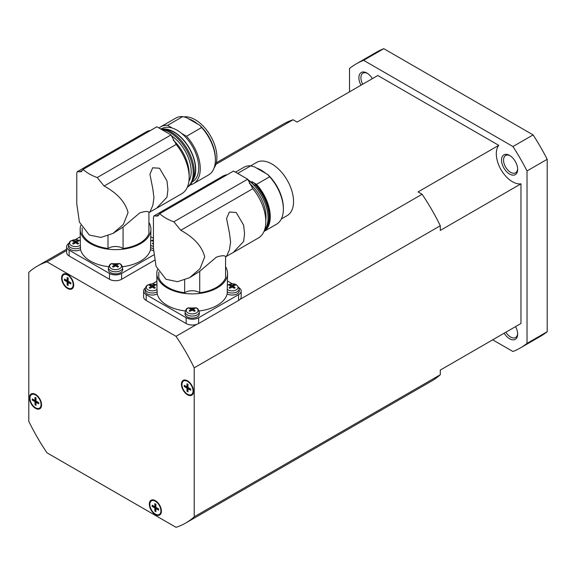 <?xml version="1.0" encoding="UTF-8"?>
<svg xmlns="http://www.w3.org/2000/svg" width="576" height="576" viewBox="0 0 576 576"><rect width="100%" height="100%" fill="white"/><g stroke="black" fill="none" stroke-linecap="round" stroke-linejoin="round"><path stroke-width="0.86" d="M498.751 336.326L440.294 370.073L520.978 323.489L520.978 183.838L440.294 230.422L440.294 225.749A148.334 85.644 -120 0 0 422.107 194.249L418.061 191.916L498.751 145.332L377.806 75.506L297.115 122.09L293.076 119.758A148.334 85.644 -120 0 0 283.421 124.034L216.295 162.792M520.978 183.838A22.824 13.176 60 0 1 512.446 181.728A22.824 13.176 60 0 1 498.334 163.994A22.824 13.176 60 0 1 498.751 145.332M517.644 168.79A9.986 5.767 60 0 1 515.592 172.807A9.986 5.767 60 0 1 510.602 172.31A9.986 5.767 60 0 1 504.079 163.512A9.986 5.767 60 0 1 505.606 155.513A9.986 5.767 60 0 1 510.113 155.743M509.594 155.426A11.412 6.588 -120 0 0 501.523 160.085A11.412 6.588 -120 0 0 509.594 174.06A11.412 6.588 -120 0 0 517.658 169.402A11.412 6.588 -120 0 0 509.594 155.426L509.594 155.426M504.166 333.202A11.412 6.588 -120 0 0 512.856 339.847A11.412 6.588 -120 0 0 517.658 334.094A11.412 6.588 -120 0 0 515.563 326.621M362.714 84.218A9.986 5.767 60 0 1 360.907 77.738A9.986 5.767 60 0 1 362.974 73.166A9.986 5.767 60 0 1 367.481 73.397M372.384 78.631A11.412 6.588 -120 0 0 366.962 73.08A11.412 6.588 -120 0 0 358.891 77.738A11.412 6.588 -120 0 0 360.986 85.212M187.488 380.801A8.561 4.939 60 0 1 193.082 388.346A8.561 4.939 60 0 1 191.772 395.201A8.561 4.939 60 0 1 187.488 394.776A8.561 4.939 60 0 1 181.901 387.238A8.561 4.939 60 0 1 183.211 380.376A8.561 4.939 60 0 1 187.488 380.801M188.683 394.733A8.561 4.939 -120 0 0 192.06 395.006M61.582 278.006A8.561 4.939 60 0 1 63.353 274.09A8.561 4.939 60 0 1 69.948 276.386A8.561 4.939 60 0 1 73.678 284.998A8.561 4.939 60 0 1 71.906 288.914A8.561 4.939 60 0 1 65.311 286.625A8.561 4.939 60 0 1 61.582 278.006M63.662 273.938A8.561 4.939 -120 0 0 62.215 276.998M35.51 408.355A8.561 4.939 60 0 1 29.923 400.81A8.561 4.939 60 0 1 31.234 393.955A8.561 4.939 60 0 1 35.51 394.38A8.561 4.939 60 0 1 41.105 401.918A8.561 4.939 60 0 1 39.794 408.78A8.561 4.939 60 0 1 35.51 408.355M31.55 393.797A8.561 4.939 -120 0 0 30.096 396.864M161.424 511.142A8.561 4.939 60 0 1 159.653 515.066A8.561 4.939 60 0 1 153.058 512.77A8.561 4.939 60 0 1 149.321 504.158A8.561 4.939 60 0 1 151.092 500.242A8.561 4.939 60 0 1 157.687 502.531A8.561 4.939 60 0 1 161.424 511.142M156.564 514.598A8.561 4.939 -120 0 0 159.948 514.872M123.077 248.486L123.077 227.059L139.745 212.904C144.576 211.342 147.636 211.082 148.925 212.134L148.925 233.561A34.229 19.764 180 0 1 123.077 248.486A9.986 5.767 0 0 0 122.594 248.191A9.986 5.767 0 0 0 108 248.486L108 235.793M123.077 227.059L112.954 233.438L100.894 237.442L89.316 235.03L79.409 222.12L76.781 203.854L76.781 173.038L77.292 171.677L81.31 171.713L83.088 169.394A42.79 24.703 0 0 0 89.316 173.952A42.79 24.703 0 0 0 97.207 177.545L104.126 186.026C117.454 193.334 125.431 202.212 128.059 212.659L123.343 224.46L112.954 233.438M108 248.486A34.229 19.764 180 0 1 91.332 243.18A34.229 19.764 180 0 1 82.145 233.561L82.145 227.894M150.595 130.421A35.654 20.585 -120 0 0 146.117 131.947L77.292 171.677M156.564 208.26L149.926 211.954L152.856 205.33L153.936 197.719L152.856 189.029L149.926 174.254L152.69 167.782L159.53 168.242L166.975 180.878L167.911 189.655L166.975 197.179L156.564 208.26L181.778 193.709A35.654 20.585 -120 0 0 189.158 177.379A35.654 20.585 -120 0 0 176.177 144.432L171.007 134.935L156.888 126.785L83.088 169.394M189.115 175.55A31.378 18.115 -120 0 0 189.158 173.887A31.378 18.115 -120 0 0 173.268 140.148M188.921 181.238A29.952 17.294 -120 0 0 191.182 171.562A29.952 17.294 -120 0 0 171.238 135.634M161.618 129.514A32.803 18.943 60 0 1 193.198 172.721A32.803 18.943 60 0 1 187.38 187.106M160.387 128.801A32.803 18.943 60 0 1 162.727 128.945A32.803 18.943 60 0 1 194.206 172.145A32.803 18.943 60 0 1 192.679 180.821A32.803 18.943 60 0 1 187.409 187.157L187.337 187.2M192.679 180.821L194.069 177.408A30.334 17.51 -120 0 0 195.48 169.387A30.334 17.51 -120 0 0 166.378 129.449L162.727 128.945M163.411 129.038A30.665 17.705 60 0 1 195.718 169.524A30.665 17.705 60 0 1 192.938 180.18M192.168 181.944L192.391 181.814A30.665 17.705 -120 0 0 198.742 167.774A30.665 17.705 -120 0 0 181.706 133.481A30.665 17.705 -120 0 0 172.411 128.117L167.594 125.338L182.729 116.604L186.581 117.662L199.807 125.302L201.65 127.526A32.803 18.943 60 0 1 215.381 159.912A32.803 18.943 60 0 1 208.591 174.931L193.464 183.665A32.803 18.943 60 0 1 190.152 184.925M214.085 167.998A30.665 17.705 -120 0 0 216.9 157.291A30.665 17.705 -120 0 0 205.798 129.031A30.665 17.705 -120 0 0 183.859 116.885M201.65 127.526L186.516 136.26A32.803 18.943 60 0 1 200.254 168.646A32.803 18.943 60 0 1 193.464 183.665M215.381 159.912L215.381 158.746A31.378 18.115 -120 0 0 199.807 125.302M199.721 292.738L199.721 271.318L216.389 257.155C221.227 255.593 224.287 255.341 225.576 256.385L225.576 277.812A34.229 19.764 180 0 1 199.721 292.738A9.986 5.767 0 0 0 199.246 292.442A9.986 5.767 0 0 0 184.651 292.738L184.651 280.044M199.721 271.318L189.605 277.697L177.545 281.7L165.967 279.281L156.06 266.371L153.432 248.105L153.432 217.296L153.943 215.935L157.961 215.964L159.739 213.646A42.79 24.703 0 0 0 165.967 218.203A42.79 24.703 0 0 0 173.858 221.796L180.778 230.278C194.105 237.593 202.082 246.47 204.71 256.91L199.994 268.718L189.605 277.697M184.651 292.738A34.229 19.764 180 0 1 167.983 287.438A34.229 19.764 180 0 1 158.796 277.812L158.796 272.153M227.246 174.672A35.654 20.585 -120 0 0 222.768 176.198L153.943 215.935M233.215 252.511L226.577 256.212L229.5 249.588L230.587 241.978L229.5 233.28L226.577 218.506L229.342 212.033L236.182 212.494L243.626 225.13L244.562 233.906L243.626 241.43L233.215 252.511L258.43 237.96A35.654 20.585 -120 0 0 265.81 221.638A35.654 20.585 -120 0 0 252.828 188.683L247.658 179.194L233.539 171.036L159.739 213.646M265.788 220.306A29.952 17.294 -120 0 0 266.011 216.864A29.952 17.294 -120 0 0 249.372 183.362M281.326 218.974L287.194 215.582A30.665 17.705 -120 0 0 293.544 201.55A30.665 17.705 -120 0 0 280.159 170.683A30.665 17.705 -120 0 0 256.529 162.468L250.661 165.859M235.476 172.159L243.763 167.371A32.803 18.943 60 0 1 250.704 165.866L254.556 166.925L265.824 173.426L267.782 174.564L269.626 176.789L256.514 184.356L251.705 181.577L254.779 183.586L255.305 185.054A32.803 18.943 60 0 1 269.042 217.44A32.803 18.943 60 0 1 267.509 226.123A32.803 18.943 60 0 1 264.154 231.07M267.509 226.123L267.977 224.986A31.982 18.468 -120 0 0 269.467 216.526A31.982 18.468 -120 0 0 254.779 183.586M247.867 179.827A32.803 18.943 60 0 1 268.027 218.023A32.803 18.943 60 0 1 264.47 230.227M256.514 184.356A32.803 18.943 60 0 1 270.252 216.742A32.803 18.943 60 0 1 264.002 231.422M269.626 176.789A32.803 18.943 60 0 1 283.363 209.174A32.803 18.943 60 0 1 276.566 224.194L263.988 231.458M283.363 209.174L283.363 208.008A31.378 18.115 -120 0 0 267.782 174.564M108.648 266.71A35.374 20.419 180 0 1 90.526 261.115A35.374 20.419 180 0 1 80.539 249.646A7.128 4.118 180 0 1 70.553 249.588A7.128 4.118 180 0 1 68.465 246.571L68.551 244.577A7.049 4.068 0 0 0 70.618 247.558A7.049 4.068 0 0 0 80.525 247.586L80.345 245.232A5.954 3.442 0 0 1 79.812 245.585A5.954 3.442 0 0 1 71.388 245.585A5.954 3.442 0 0 1 71.388 240.725A5.954 3.442 0 0 1 80.165 240.948M111.168 263.815L119.642 263.664C120.96 263.988 121.939 265.313 122.58 267.638L122.666 269.633A7.128 4.118 180 0 1 118.346 273.521A7.128 4.118 180 0 1 110.491 272.642A7.128 4.118 180 0 1 108.403 269.633L108.49 267.638A7.049 4.068 0 0 0 110.556 270.612A7.049 4.068 0 0 0 120.521 270.612A7.049 4.068 0 0 0 122.58 267.638M148.925 222.466A35.374 20.419 180 0 1 150.912 229.205L150.53 249.646A35.374 20.419 180 0 1 122.429 266.71M150.912 229.205A35.374 20.419 180 0 1 129.074 248.076A35.374 20.419 180 0 1 90.526 243.648A35.374 20.419 180 0 1 80.165 229.205A35.374 20.419 180 0 1 80.777 225.41M111.938 263.47A5.954 3.442 0 0 0 111.326 263.779A5.954 3.442 0 0 0 111.326 268.646A5.954 3.442 0 0 0 119.75 268.646A5.954 3.442 0 0 0 119.131 263.47M114.156 264.622A11.398 6.581 -120 0 0 112.486 264.103A10.642 8.662 -111.5 0 1 112.91 263.837A10.642 8.662 -111.5 0 1 113.357 263.599A11.398 6.581 60 0 1 115.027 264.125A1.469 0.85 180 0 1 116.05 264.125A11.398 6.581 -60 0 1 117.72 263.599A10.642 8.662 111.5 0 1 118.584 264.103A11.398 6.581 120 0 0 116.914 264.622A1.469 0.85 180 0 1 116.978 265.097A1.469 0.85 180 0 1 116.914 265.219A11.398 6.581 60 0 1 118.584 266.616A10.642 0.742 147.2 0 0 118.159 266.861A10.642 0.742 147.2 0 0 117.72 267.12A11.398 6.581 -120 0 0 116.05 265.716A1.469 0.85 180 0 1 115.027 265.716A11.398 6.581 120 0 0 113.357 267.12A10.642 0.742 -147.2 0 0 112.486 266.616A11.398 6.581 -60 0 1 114.156 265.219A1.469 0.85 180 0 1 114.098 265.097A1.469 0.85 180 0 1 114.156 264.622L114.667 266.573L114.156 265.219M153.432 239.926A5.954 3.442 0 0 0 151.265 240.725A5.954 3.442 0 0 0 150.912 240.948M153.432 241.308A11.398 6.581 -120 0 0 152.424 241.042A10.642 8.662 -111.5 0 1 152.856 240.775A10.642 8.662 -111.5 0 1 153.295 240.538A11.398 6.581 60 0 1 153.432 240.566M80.165 229.205L80.345 245.232M74.218 241.567A11.398 6.581 -120 0 0 72.547 241.042A10.642 8.662 -111.5 0 1 72.972 240.775A10.642 8.662 -111.5 0 1 73.418 240.538A11.398 6.581 60 0 1 75.082 241.063A1.469 0.85 180 0 1 76.111 241.063A11.398 6.581 -60 0 1 77.774 240.538A10.642 8.662 111.5 0 1 78.646 241.042A11.398 6.581 120 0 0 76.975 241.567A1.469 0.85 180 0 1 77.033 242.042A1.469 0.85 180 0 1 76.975 242.158A11.398 6.581 60 0 1 78.646 243.562A10.642 0.742 147.2 0 0 78.221 243.806A10.642 0.742 147.2 0 0 77.774 244.058A11.398 6.581 -120 0 0 76.111 242.662A1.469 0.85 180 0 1 75.082 242.662A11.398 6.581 120 0 0 73.418 244.058A10.642 0.742 -147.2 0 0 72.547 243.562A11.398 6.581 -60 0 1 74.218 242.158A1.469 0.85 180 0 1 74.16 242.042A1.469 0.85 180 0 1 74.218 241.567L74.729 243.511L74.218 242.158M185.299 310.961A35.374 20.419 180 0 1 167.177 305.366A35.374 20.419 180 0 1 157.19 293.897A7.128 4.118 180 0 1 147.204 293.839A7.128 4.118 180 0 1 145.116 290.83L145.202 288.835A7.049 4.068 0 0 0 147.269 291.809A7.049 4.068 0 0 0 157.176 291.838L156.996 289.483A5.954 3.442 0 0 1 156.463 289.843A5.954 3.442 0 0 1 148.039 289.843A5.954 3.442 0 0 1 148.039 284.976A5.954 3.442 0 0 1 156.816 285.199M187.819 308.074L196.294 307.915C197.611 308.246 198.59 309.564 199.231 311.89L199.318 313.884A7.128 4.118 180 0 1 194.998 317.772A7.128 4.118 180 0 1 187.142 316.901A7.128 4.118 180 0 1 185.054 313.884L185.141 311.89A7.049 4.068 0 0 0 187.207 314.87A7.049 4.068 0 0 0 197.172 314.87A7.049 4.068 0 0 0 199.231 311.89M225.576 266.724A35.374 20.419 180 0 1 227.556 273.463L227.182 293.897A35.374 20.419 180 0 1 199.08 310.961M227.556 273.463A35.374 20.419 180 0 1 205.726 292.327A35.374 20.419 180 0 1 167.177 287.899A35.374 20.419 180 0 1 156.816 273.463A35.374 20.419 180 0 1 157.428 269.669M188.59 307.728A5.954 3.442 0 0 0 187.978 308.038A5.954 3.442 0 0 0 187.978 312.898A5.954 3.442 0 0 0 196.402 312.898A5.954 3.442 0 0 0 195.782 307.728M190.807 308.88A11.398 6.581 -120 0 0 189.137 308.354A10.642 8.662 -111.5 0 1 189.562 308.088A10.642 8.662 -111.5 0 1 190.008 307.85A11.398 6.581 60 0 1 191.671 308.376A1.469 0.85 180 0 1 192.701 308.376A11.398 6.581 -60 0 1 194.364 307.85A10.642 8.662 111.5 0 1 195.235 308.354A11.398 6.581 120 0 0 193.565 308.88A1.469 0.85 180 0 1 193.622 309.355A1.469 0.85 180 0 1 193.565 309.47A11.398 6.581 60 0 1 195.235 310.874A10.642 0.742 147.2 0 0 194.81 311.119A10.642 0.742 147.2 0 0 194.364 311.371A11.398 6.581 -120 0 0 192.701 309.967A1.469 0.85 180 0 1 191.671 309.967A11.398 6.581 120 0 0 190.008 311.371A10.642 0.742 -147.2 0 0 189.137 310.874A11.398 6.581 -60 0 1 190.807 309.47A1.469 0.85 180 0 1 190.75 309.355A1.469 0.85 180 0 1 190.807 308.88L191.318 310.824L190.807 309.47M227.376 289.483A5.954 3.442 0 0 0 236.34 289.843A5.954 3.442 0 0 0 236.34 284.976A5.954 3.442 0 0 0 227.916 284.976A5.954 3.442 0 0 0 227.556 285.199M230.746 285.818A11.398 6.581 -120 0 0 229.075 285.293A10.642 8.662 -111.5 0 1 229.5 285.026A10.642 8.662 -111.5 0 1 229.946 284.796A11.398 6.581 60 0 1 231.617 285.322A1.469 0.85 180 0 1 232.639 285.322A11.398 6.581 -60 0 1 234.31 284.796A10.642 8.662 111.5 0 1 235.174 285.293A11.398 6.581 120 0 0 233.503 285.818A1.469 0.85 180 0 1 233.568 286.294A1.469 0.85 180 0 1 233.503 286.409A11.398 6.581 60 0 1 235.174 287.813A10.642 0.742 147.2 0 0 234.749 288.058A10.642 0.742 147.2 0 0 234.31 288.317A11.398 6.581 -120 0 0 232.639 286.913A1.469 0.85 180 0 1 231.617 286.913A11.398 6.581 120 0 0 229.946 288.317A10.642 0.742 -147.2 0 0 229.075 287.813A11.398 6.581 -60 0 1 230.746 286.409A1.469 0.85 180 0 1 230.688 286.294A1.469 0.85 180 0 1 230.746 285.818L231.257 287.77L230.746 286.409M156.816 273.463L156.996 289.483M150.869 285.818A11.398 6.581 -120 0 0 149.198 285.293A10.642 8.662 -111.5 0 1 149.623 285.026A10.642 8.662 -111.5 0 1 150.07 284.796A11.398 6.581 60 0 1 151.733 285.322A1.469 0.85 180 0 1 152.762 285.322A11.398 6.581 -60 0 1 154.426 284.796A10.642 8.662 111.5 0 1 155.297 285.293A11.398 6.581 120 0 0 153.626 285.818A1.469 0.85 180 0 1 153.684 286.294A1.469 0.85 180 0 1 153.626 286.409A11.398 6.581 60 0 1 155.297 287.813A10.642 0.742 147.2 0 0 154.872 288.058A10.642 0.742 147.2 0 0 154.426 288.317A11.398 6.581 -120 0 0 152.762 286.913A1.469 0.85 180 0 1 151.733 286.913A11.398 6.581 120 0 0 150.07 288.317A10.642 0.742 -147.2 0 0 149.198 287.813A11.398 6.581 -60 0 1 150.869 286.409A1.469 0.85 180 0 1 150.811 286.294A1.469 0.85 180 0 1 150.869 285.818L151.38 287.77L150.869 286.409M62.086 278.302A7.848 4.529 60 0 1 63.706 274.709A7.848 4.529 60 0 1 69.754 276.811A7.848 4.529 60 0 1 73.174 284.702A7.848 4.529 60 0 1 71.554 288.295A7.848 4.529 60 0 1 65.506 286.193A7.848 4.529 60 0 1 62.086 278.302M63.706 274.709L64.31 274.363A7.848 4.529 60 0 1 67.046 274.212M181.944 384.588A7.848 4.529 60 0 1 183.571 380.995A7.848 4.529 60 0 1 189.612 383.098A7.848 4.529 60 0 1 193.039 390.989A7.848 4.529 60 0 1 191.412 394.582A7.848 4.529 60 0 1 185.371 392.479A7.848 4.529 60 0 1 181.944 384.588M183.571 380.995L184.176 380.65A7.848 4.529 60 0 1 186.905 380.498M149.825 504.446A7.848 4.529 60 0 1 151.452 500.861A7.848 4.529 60 0 1 157.5 502.963A7.848 4.529 60 0 1 160.92 510.854A7.848 4.529 60 0 1 159.3 514.447A7.848 4.529 60 0 1 153.252 512.345A7.848 4.529 60 0 1 149.825 504.446M151.452 500.861L152.057 500.508A7.848 4.529 60 0 1 154.793 500.357M29.966 398.16A7.848 4.529 60 0 1 31.594 394.574A7.848 4.529 60 0 1 37.634 396.67A7.848 4.529 60 0 1 41.062 404.568A7.848 4.529 60 0 1 39.434 408.161A7.848 4.529 60 0 1 33.386 406.058A7.848 4.529 60 0 1 29.966 398.16M31.594 394.574L32.198 394.222A7.848 4.529 60 0 1 34.927 394.07M33.278 399.478L33.278 399.967L35.604 401.314L35.604 403.999L36.029 404.244M33.278 399.967L32.285 400.097L32.285 398.909L34.999 400.471L34.999 397.339L36.029 397.937L36.029 401.069L38.743 402.631L38.743 403.819L36.029 402.257L36.029 405.389L34.999 404.798L35.604 403.999M34.999 404.798L34.999 401.659L32.285 400.097M34.999 401.659L35.604 401.314M35.604 397.692L35.604 400.126L34.999 400.471M41.537 405.518A7.848 4.529 60 0 1 40.039 407.808L39.434 408.161M38.743 403.121L36.634 401.904L36.029 402.257M36.706 408.312A8.561 4.939 -120 0 0 40.082 408.586M153.137 505.771L153.137 506.254L155.462 507.6L155.462 510.286L155.887 510.53M153.137 506.254L152.15 506.383L152.15 505.195L154.858 506.765L154.858 503.626L155.887 504.223L155.887 507.355L158.602 508.925L158.602 510.113L155.887 508.543L155.887 511.675L154.858 511.085L155.462 510.286M154.858 511.085L154.858 507.946L152.15 506.383M154.858 507.946L155.462 507.6M155.462 503.978L155.462 506.412L154.858 506.765M161.395 511.805A7.848 4.529 60 0 1 159.905 514.094L159.3 514.447M158.602 509.407L156.492 508.19L155.887 508.543M151.409 500.083A8.561 4.939 -120 0 0 149.954 503.15M185.256 385.906L185.256 386.395L187.582 387.734L187.582 390.42L188.006 390.665M185.256 386.395L184.262 386.518L184.262 385.33L186.977 386.899L186.977 383.767L188.006 384.358L188.006 387.49L190.721 389.059L190.721 390.247L188.006 388.678L188.006 391.817L186.977 391.219L187.582 390.42M186.977 391.219L186.977 388.087L184.262 386.518M186.977 388.087L187.582 387.734M187.582 384.113L187.582 386.546L186.977 386.899M193.514 391.946A7.848 4.529 60 0 1 192.017 394.236L191.412 394.582M190.721 389.549L188.611 388.332L188.006 388.678M183.528 380.225A8.561 4.939 -120 0 0 182.074 383.285M65.398 279.619L65.398 280.109L67.723 281.448L67.723 284.134L68.141 284.378M65.398 280.109L64.404 280.231L64.404 279.043L67.118 280.613L67.118 277.481L68.141 278.071L68.141 281.203L70.855 282.773L70.855 283.961L68.141 282.391L68.141 285.523L67.118 284.933L67.723 284.134M67.118 284.933L67.118 281.801L64.404 280.231M67.118 281.801L67.723 281.448M67.723 277.826L67.723 280.26L67.118 280.613M73.656 285.653A7.848 4.529 60 0 1 72.158 287.95L71.554 288.295M70.855 283.262L68.746 282.046L68.141 282.391M68.818 288.446A8.561 4.939 -120 0 0 72.202 288.72M157.19 293.897L157.176 291.838M152.762 285.322L152.251 287.266L151.733 285.322M153.626 286.409L153.115 287.77L153.626 285.818M153.979 285.674L154.426 284.796M150.07 284.796L150.516 285.674M227.196 291.838A7.049 4.068 0 0 0 237.11 291.809A7.049 4.068 0 0 0 239.17 288.835L239.256 290.83A7.128 4.118 180 0 1 235.001 294.696A7.128 4.118 180 0 1 227.182 293.897M232.639 285.322L232.128 287.266L231.617 285.322M233.503 286.409L232.992 287.77L233.503 285.818M233.856 285.674L234.31 284.796M229.946 284.796L230.4 285.674M192.701 308.376L192.19 310.327L191.671 308.376M193.565 309.47L193.054 310.824L193.565 308.88M193.118 310.284L193.306 309.924M193.918 308.736L194.364 307.85M190.008 307.85L190.454 308.736M191.074 309.924L191.254 310.284M80.539 249.646L80.525 247.586M76.111 241.063L75.6 243.014L75.082 241.063M76.975 242.158L76.464 243.511L76.975 241.567M76.529 242.971L76.716 242.611M77.328 241.423L77.774 240.538M73.418 240.538L73.865 241.423M74.484 242.611L74.664 242.971M150.725 245.232A5.954 3.442 0 0 0 153.432 246.384M153.468 250.625A7.128 4.118 180 0 1 150.53 249.646M153.432 243.929A11.398 6.581 120 0 0 153.295 244.058A10.642 0.742 -147.2 0 0 152.424 243.562A11.398 6.581 -60 0 1 153.432 242.662M116.05 264.125L115.538 266.076L115.027 264.125M116.914 265.219L116.402 266.573L116.914 264.622M116.467 266.033L116.654 265.673M117.266 264.478L117.72 263.599M113.357 263.599L113.81 264.478M114.422 265.673L114.602 266.033M237.636 173.405L250.704 165.866M252.54 182.297A30.665 17.705 -120 0 0 251.705 181.577M255.305 185.054L254.498 185.522A32.803 18.943 -120 0 0 247.752 179.482M265.824 173.426A30.665 17.705 -120 0 0 256.522 168.062M173.858 221.796L247.658 179.194M238.932 287.654A8.842 5.105 180 0 1 241.171 291.046A8.842 5.105 180 0 1 238.579 294.653L198.641 317.714A8.842 5.105 180 0 1 186.134 317.714L146.196 294.653A8.842 5.105 180 0 1 143.604 291.046A8.842 5.105 180 0 1 145.325 288.022M241.171 291.046L241.171 296.87A8.842 5.105 180 0 1 240.041 299.369A8.842 5.105 180 0 1 238.579 300.478L198.641 323.539A8.842 5.105 180 0 1 196.718 324.382A8.842 5.105 180 0 1 186.134 323.539L146.196 300.478A8.842 5.105 180 0 1 143.604 296.87L143.604 291.046M152.208 283.961L156.816 281.304M227.556 281.074L232.589 283.975M186.516 136.26L181.706 133.481M159.005 128.009A32.803 18.943 60 0 1 160.654 126.842A32.803 18.943 60 0 1 167.594 125.338M160.654 126.842L175.781 118.109A32.803 18.943 60 0 1 182.729 116.604M197.842 124.164A30.665 17.705 -120 0 0 188.546 118.8M97.207 177.545L171.007 134.935M172.411 128.117A30.665 17.705 -120 0 0 161.726 128.7L161.503 128.83M153.713 254.916L121.586 273.463A8.561 4.939 180 0 1 109.483 273.463L69.142 250.171A8.561 4.939 180 0 1 66.636 246.672A8.561 4.939 180 0 1 68.789 243.396M154.447 260.309L121.586 279.281A8.561 4.939 180 0 1 109.483 279.281L69.142 255.989A8.561 4.939 180 0 1 66.636 252.497L66.636 246.672M75.139 239.717L80.165 236.815M150.912 236.815L153.432 238.277M349.524 91.836L349.524 68.458A164.023 94.702 60 0 1 356.263 63.864A164.023 94.702 60 0 1 363.607 60.322L512.942 146.542A164.023 94.702 60 0 1 527.026 170.935L527.026 343.375A164.023 94.702 60 0 1 520.286 347.969A164.023 94.702 60 0 1 512.942 351.511L492.696 339.818M527.026 170.935L547.2 159.293A164.023 94.702 -120 0 0 533.117 134.899L512.942 146.542M547.2 159.293L547.2 331.733L527.026 343.375M520.286 347.969L540.461 336.319A164.023 94.702 -120 0 0 547.2 331.733M363.607 60.322L383.782 48.679A164.023 94.702 -120 0 0 376.43 52.222L356.263 63.864M383.782 48.679L533.117 134.899M517.644 333.49A9.986 5.767 60 0 1 515.592 337.507A9.986 5.767 60 0 1 505.886 332.208M440.294 225.749L194.206 367.826L194.206 516.823A148.334 85.644 60 0 1 185.674 523.044A148.334 85.644 60 0 1 176.018 527.321L46.987 452.822A148.334 85.644 60 0 1 28.8 421.33L28.8 272.333A148.334 85.644 60 0 1 37.332 266.112A148.334 85.644 60 0 1 46.987 261.835L176.018 336.326L196.718 324.382M194.206 516.823L440.294 374.746L440.294 370.073M66.636 250.488L46.987 261.835M293.076 119.758L215.863 164.333M185.674 523.044L431.755 380.966A148.334 85.644 -120 0 0 440.294 374.746M240.041 299.369L422.107 194.249M176.018 336.326A148.334 85.644 60 0 1 194.206 367.826M82.742 170.122L79.661 171.9M159.394 214.38L156.312 216.158M150.545 247.586A7.049 4.068 0 0 0 153.432 248.573M180.778 230.278L252.828 188.683M198.641 323.539L198.641 317.714M238.579 300.478L238.579 294.653M186.134 323.539L186.134 317.714M146.196 300.478L146.196 294.653M104.126 186.026L176.177 144.432M121.586 279.281L121.586 273.463M109.483 279.281L109.483 273.463M69.142 255.989L69.142 250.171M148.925 212.674L150.509 211.759M225.576 256.925L227.16 256.01M108.49 267.638C109.152 265.363 109.994 264.118 111.024 263.88L111.434 263.664M153.432 239.911L150.653 241.013M68.551 244.577C69.206 242.309 70.056 241.056 71.086 240.818C74.261 239.285 77.371 239.35 80.417 241.013M185.141 311.89C185.796 309.622 186.646 308.369 187.675 308.131L188.086 307.915M239.17 288.835C236.138 281.498 231.257 284.198 227.614 285.077L227.304 285.264M145.202 288.835C145.858 286.56 146.707 285.307 147.737 285.077C150.912 283.536 154.022 283.601 157.068 285.264M66.636 249.199L37.332 266.112"/></g></svg>
